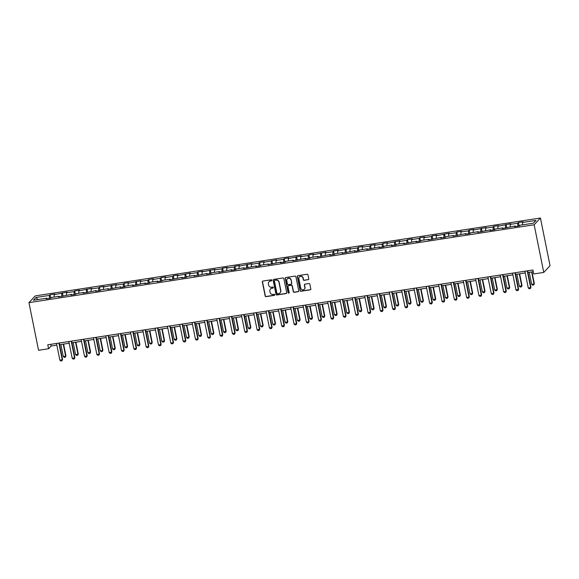 <?xml version="1.0" encoding="UTF-8"?>
<svg xmlns="http://www.w3.org/2000/svg" width="579" height="579" viewBox="0 0 579 579"><rect width="100%" height="100%" fill="white"/><g stroke="black" fill="none" stroke-linecap="round" stroke-linejoin="round"><path stroke-width="0.87" d="M271.855 280.243A0.565 0.543 -137 0 0 271.196 279.78L262.96 281.054A0.811 0.774 -137 0 0 262.338 281.951L265.168 295.985A0.811 0.774 -137 0 0 266.101 296.643L274.345 295.37A0.565 0.543 -137 0 0 274.779 294.74A0.565 0.543 -137 0 0 274.12 294.284L273.056 294.443A2.591 2.468 -137 0 1 270.075 292.337L269.836 291.165A2.591 2.468 -137 0 1 271.812 288.284L272.883 288.125A0.565 0.543 -137 0 0 273.317 287.495A0.565 0.543 -137 0 0 272.658 287.032L271.594 287.198A2.591 2.468 -137 0 1 268.613 285.085L268.374 283.913A2.591 2.468 -137 0 1 270.35 281.039L271.421 280.873A0.565 0.543 -137 0 0 271.855 280.243M308.158 279.751A0.811 0.774 -137 0 0 308.773 278.854L307.985 274.916A0.811 0.774 -137 0 0 307.051 274.258L297.896 275.669A0.811 0.774 -137 0 0 297.28 276.567L300.11 290.6A0.811 0.774 -137 0 0 301.044 291.259L310.192 289.847A0.811 0.774 -137 0 0 310.814 288.95L309.852 284.195A0.811 0.774 -137 0 0 308.918 283.529L305.003 284.137A0.811 0.774 -137 0 0 304.388 285.034L304.858 287.394A2.164 2.063 -137 0 1 302.238 289.724A2.164 2.063 -137 0 1 300.711 288.031L298.851 278.796A2.164 2.063 -137 0 1 301.478 276.465A2.164 2.063 -137 0 1 302.998 278.152L303.309 279.693A0.811 0.774 -137 0 0 304.243 280.352L308.325 279.57A0.811 0.774 -137 0 0 308.672 279.425M28.95 302.643L38.561 350.295L48.593 348.746L47.789 344.78L532.926 269.995L533.729 273.968L543.761 272.419L534.156 224.768L28.95 302.643L35.239 295.905L540.439 218.022L534.156 224.768M283.862 278.637A0.811 0.774 -137 0 0 282.928 277.971L273.78 279.382A0.811 0.774 -137 0 0 273.158 280.279L275.988 294.313A0.811 0.774 -137 0 0 276.921 294.979L286.077 293.567A0.811 0.774 -137 0 0 286.692 292.663L283.862 278.637M285.838 277.522L294.993 276.111A0.811 0.774 -137 0 1 295.92 276.776L298.75 290.81A0.811 0.774 -137 0 1 298.134 291.707L294.219 292.308A0.811 0.774 -137 0 1 293.285 291.65L292.134 285.961A0.811 0.774 -137 0 0 291.201 285.295L288.603 285.7A0.811 0.774 -137 0 0 287.987 286.598L289.182 292.525A0.565 0.543 -137 0 1 288.494 293.133A0.565 0.543 -137 0 1 288.096 292.692L285.223 278.427A0.811 0.774 -137 0 1 285.838 277.522M518.429 222.546L517.807 223.212L510.222 224.384L510.844 223.718L497.897 226.28L498.519 225.615L493.778 226.346L493.156 227.011L485.571 228.184L486.194 227.518L473.246 230.08L473.868 229.422L469.128 230.145L468.505 230.811L460.92 231.984L461.543 231.318L456.802 232.049L456.18 232.715L448.595 233.88L449.217 233.221L436.269 235.783L436.892 235.117L432.151 235.848L431.529 236.514L423.944 237.687L424.566 237.021L419.818 237.752L419.203 238.41L411.618 239.583L412.234 238.917L407.493 239.648L406.878 240.314L399.293 241.486L399.908 240.821L386.967 243.383L387.583 242.717L382.842 243.448L382.227 244.114L374.642 245.286L375.257 244.62L370.517 245.351L369.901 246.017L362.316 247.182L362.932 246.516L358.191 247.247L357.569 247.913L349.984 249.086L350.606 248.42L337.658 250.982L338.281 250.316L333.54 251.047L332.918 251.713L325.333 252.885L325.955 252.22L313.007 254.782L313.63 254.116L308.889 254.847L308.267 255.513L300.682 256.685L301.304 256.019L288.356 258.581L288.979 257.916L284.238 258.647L283.616 259.312L276.031 260.485L276.653 259.819L263.706 262.381L264.328 261.715L259.587 262.446L258.965 263.112L251.38 264.285L252.003 263.619L239.055 266.181L239.677 265.522L234.936 266.246L234.314 266.912L226.729 268.084L227.352 267.418L222.611 268.149L221.989 268.815L214.404 269.98L215.019 269.322L202.078 271.884L202.693 271.218L197.953 271.949L197.338 272.615L189.753 273.78L190.368 273.122L177.427 275.684L178.042 275.018L173.302 275.749L172.687 276.415L165.102 277.587L165.717 276.921L160.976 277.652L160.361 278.318L152.769 279.483L153.392 278.817L148.651 279.548L148.029 280.214L140.444 281.387L141.066 280.721L128.118 283.283L128.741 282.617L124 283.348L123.378 284.014L115.793 285.186L116.415 284.521L103.467 287.083L104.09 286.417L99.349 287.148L98.727 287.814L91.142 288.986L91.764 288.32L78.816 290.882L79.439 290.217L74.698 290.947L74.076 291.613L66.491 292.786L67.113 292.12L54.165 294.682L54.788 294.016L50.047 294.747L49.425 295.413L35.992 297.483L33.408 300.255L46.841 298.185L46.219 298.851L50.959 298.12L51.582 297.454L59.167 296.282L58.544 296.947L71.492 294.385L70.877 295.051L75.617 294.32L76.233 293.654L83.817 292.482L83.202 293.148L96.143 290.586L95.528 291.251L100.268 290.52L100.884 289.855L108.468 288.682L107.853 289.348L120.794 286.786L120.179 287.452L124.919 286.721L125.534 286.055L133.127 284.882L132.504 285.548L145.452 282.986L144.83 283.645L149.57 282.921L150.193 282.255L157.778 281.083L157.155 281.749L161.896 281.018L162.518 280.352L170.103 279.187L169.481 279.845L182.428 277.283L181.806 277.949L186.547 277.218L187.169 276.552L194.754 275.387L194.131 276.045L207.079 273.483L206.457 274.149L211.197 273.418L211.82 272.752L219.405 271.58L218.782 272.246L231.73 269.684L231.108 270.35L235.848 269.619L236.471 268.953L244.056 267.78L243.433 268.446L256.381 265.884L255.759 266.55L260.499 265.819L261.122 265.153L268.707 263.981L268.084 264.646L281.032 262.084L280.417 262.75L285.158 262.019L285.773 261.353L293.358 260.181L292.742 260.847L305.683 258.285L305.068 258.951L309.808 258.22L310.424 257.554L318.009 256.381L317.393 257.047L330.334 254.485L329.719 255.151L334.459 254.42L335.075 253.754L342.667 252.582L342.044 253.247L354.992 250.685L354.37 251.351L359.11 250.62L359.733 249.954L367.318 248.782L366.695 249.448L379.643 246.886L379.021 247.551L383.761 246.82L384.384 246.155L391.969 244.982L391.346 245.648L396.087 244.917L396.709 244.251L404.294 243.086L403.672 243.745L416.619 241.182L415.997 241.848L420.738 241.117L421.36 240.451L428.945 239.286L428.322 239.945L441.27 237.383L440.648 238.049L445.389 237.318L446.011 236.652L453.596 235.479L452.973 236.145L465.921 233.583L465.299 234.249L470.039 233.518L470.662 232.852L478.247 231.68L477.632 232.345L490.572 229.783L489.957 230.449L494.698 229.718L495.313 229.052L502.898 227.88L502.283 228.546L515.223 225.984L514.608 226.65L519.349 225.919L519.964 225.253L533.397 223.183L535.98 220.411L522.548 222.481L523.17 221.815L518.429 222.546L519.117 225.955M517.778 226.157L517.807 223.212M510.2 226.758L510.222 224.384M515.223 225.984L515.513 226.505M505.453 228.061L505.481 225.115M497.875 228.654L497.897 226.28M502.898 227.88L503.18 228.408M493.127 229.957L493.156 227.011M485.549 230.558L485.571 228.184M490.572 229.783L490.854 230.312M480.802 231.861L480.831 228.915M473.224 232.454L473.246 230.08M478.247 231.68L478.529 232.208M468.476 233.757L468.505 230.811M460.898 234.357L460.92 231.984M465.921 233.583L466.204 234.111M456.151 235.66L456.18 232.715M448.573 236.261L448.595 233.88M453.596 235.479L453.878 236.008M443.825 237.556L443.854 234.611M436.248 238.157L436.269 235.783M441.27 237.383L441.553 237.911M431.5 239.46L431.529 236.514M423.922 240.061L423.944 237.687M428.945 239.286L429.227 239.807M419.174 241.356L419.203 238.41M411.589 241.957L411.618 239.583M416.619 241.182L416.902 241.711M406.849 243.26L406.878 240.314M399.264 243.86L399.293 241.486M404.294 243.086L404.576 243.607M394.523 245.156L394.552 242.217M386.938 245.757L386.967 243.383M391.969 244.982L392.251 245.51M382.198 247.059L382.227 244.114M374.613 247.66L374.642 245.286M379.643 246.886L379.925 247.407M369.865 248.956L369.901 246.017M362.288 249.556L362.316 247.182M367.318 248.782L367.6 249.31M357.54 250.859L357.569 247.913M349.962 251.46L349.984 249.086M354.992 250.685L355.274 251.206M345.214 252.755L345.243 249.817M337.637 253.356L337.658 250.982M342.667 252.582L342.949 253.11M332.889 254.659L332.918 251.713M325.311 255.259L325.333 252.885M330.334 254.485L330.623 255.006M320.563 256.562L320.592 253.616M312.986 257.156L313.007 254.782M318.009 256.381L318.298 256.91M308.238 258.458L308.267 255.513M300.66 259.059L300.682 256.685M305.683 258.285L305.973 258.806M295.912 260.362L295.941 257.416M288.335 260.955L288.356 258.581M293.358 260.181L293.64 260.709M283.587 262.258L283.616 259.312M276.009 262.859L276.031 260.485M281.032 262.084L281.314 262.605M271.262 264.162L271.29 261.216M263.684 264.755L263.706 262.381M268.707 263.981L268.989 264.509M258.936 266.058L258.965 263.112M251.358 266.658L251.38 264.285M256.381 265.884L256.663 266.412M246.611 267.961L246.64 265.016M239.033 268.555L239.055 266.181M244.056 267.78L244.338 268.309M234.285 269.857L234.314 266.912M226.707 270.458L226.729 268.084M231.73 269.684L232.013 270.212M221.96 271.761L221.989 268.815M214.375 272.362L214.404 269.98M219.405 271.58L219.687 272.108M209.634 273.657L209.663 270.711M202.049 274.258L202.078 271.884M207.079 273.483L207.362 274.012M197.309 275.561L197.338 272.615M189.724 276.161L189.753 273.78M194.754 275.387L195.036 275.908M184.983 277.457L185.012 274.511M177.398 278.058L177.427 275.684M182.428 277.283L182.711 277.811M172.651 279.36L172.687 276.415M165.073 279.961L165.102 277.587M170.103 279.187L170.385 279.708M160.325 281.256L160.361 278.318M152.747 281.857L152.769 279.483M157.778 281.083L158.06 281.611M148 283.16L148.029 280.214M140.422 283.761L140.444 281.387M145.452 282.986L145.734 283.507M135.674 285.056L135.703 282.118M128.097 285.657L128.118 283.283M133.127 284.882L133.409 285.411M123.349 286.96L123.378 284.014M115.771 287.56L115.793 285.186M120.794 286.786L121.083 287.307M111.023 288.856L111.052 285.917M103.446 289.457L103.467 287.083M108.468 288.682L108.758 289.211M98.698 290.759L98.727 287.814M91.12 291.36L91.142 288.986M96.143 290.586L96.425 291.107M86.372 292.663L86.401 289.717M78.795 293.256L78.816 290.882M83.817 292.482L84.1 293.01M74.047 294.559L74.076 291.613M66.469 295.16L66.491 292.786M71.492 294.385L71.774 294.906M61.721 296.462L61.75 293.517M54.144 297.056L54.165 294.682M59.167 296.282L59.449 296.81M49.396 298.359L49.425 295.413M37.888 299.56L35.992 297.483M46.841 298.185L47.123 298.706M543.761 272.419L550.05 265.681L540.439 218.022M48.593 348.746L51.14 346.018L56.851 345.135M59.579 344.715L69.176 343.238M71.905 342.819L81.501 341.335M84.23 340.915L93.827 339.439M96.555 339.012L106.152 337.535M108.881 337.116L118.478 335.639M121.206 335.212L130.803 333.736M133.539 333.316L143.129 331.839M145.865 331.412L155.454 329.936M158.19 329.516L167.78 328.04M170.516 327.613L180.105 326.136M182.841 325.716L192.431 324.233M195.166 323.813L204.763 322.337M207.492 321.917L217.089 320.433M219.817 320.013L229.414 318.537M232.143 318.117L241.74 316.633M244.468 316.214L254.065 314.737M256.794 314.317L266.391 312.834M269.119 312.414L278.716 310.937M281.445 310.518L291.042 309.034M293.77 308.614L303.367 307.138M306.096 306.718L315.693 305.234M318.421 304.815L328.018 303.338M330.747 302.918L340.343 301.435M343.079 301.015L352.669 299.538M355.405 299.111L364.994 297.635M367.73 297.215L377.32 295.739M380.056 295.312L389.645 293.835M392.381 293.415L401.971 291.939M404.707 291.512L414.303 290.036M417.032 289.616L426.629 288.132M429.357 287.712L438.954 286.236M441.683 285.816L451.28 284.332M454.008 283.913L463.605 282.436M466.334 282.016L475.931 280.533M478.659 280.113L488.256 278.637M490.985 278.217L500.582 276.733M503.31 276.313L512.907 274.837M515.636 274.417L525.233 272.933M527.961 272.514L533.273 271.696M522.526 224.855L522.548 222.481M50.8 344.317L51.14 346.018M50.728 298.156L50.047 294.747M63.06 296.253L62.373 292.851M75.386 294.356L74.698 290.947M87.711 292.453L87.024 289.051M100.037 290.557L99.349 287.148M112.362 288.653L111.675 285.252M124.688 286.75L124 283.348M137.013 284.854L136.326 281.452M149.339 282.95L148.651 279.548M161.664 281.054L160.976 277.652M173.989 279.15L173.302 275.749M186.315 277.254L185.627 273.853M198.64 275.351L197.953 271.949M210.966 273.454L210.278 270.053M223.291 271.551L222.611 268.149M235.617 269.655L234.936 266.246M247.942 267.751L247.262 264.35M260.275 265.855L259.587 262.446M272.6 263.952L271.913 260.55M284.926 262.055L284.238 258.647M297.251 260.152L296.564 256.75M309.577 258.256L308.889 254.847M321.902 256.352L321.215 252.951M334.228 254.456L333.54 251.047M346.553 252.553L345.866 249.151M358.879 250.656L358.191 247.247M371.204 248.753L370.517 245.351M383.53 246.849L382.842 243.448M395.855 244.953L395.168 241.552M408.181 243.05L407.493 239.648M420.506 241.153L419.818 237.752M432.831 239.25L432.151 235.848M445.157 237.354L444.477 233.952M457.482 235.45L456.802 232.049M469.815 233.554L469.128 230.145M482.141 231.651L481.453 228.249M494.466 229.754L493.778 226.346M506.791 227.851L506.104 224.449M271.797 280.612A0.565 0.543 -137 0 1 271.587 280.692L270.523 280.858A2.591 2.468 -137 0 0 269.054 281.676M270.516 288.928A2.591 2.468 -137 0 1 271.985 288.103L273.049 287.944A0.565 0.543 -137 0 0 273.259 287.864M262.62 281.199A0.811 0.774 -137 0 0 262.511 281.77L265.341 295.804A0.811 0.774 -137 0 0 266.275 296.462L274.511 295.189A0.565 0.543 -137 0 0 274.721 295.109M273.44 279.527A0.811 0.774 -137 0 0 273.331 280.098L276.161 294.132A0.811 0.774 -137 0 0 277.095 294.791L286.243 293.379A0.811 0.774 -137 0 0 286.583 293.242M274.851 280.345A0.565 0.543 -137 0 0 274.417 280.974L276.9 293.292A0.565 0.543 -137 0 0 277.558 293.756L278.68 293.582A2.591 2.468 -137 0 0 280.656 290.701L278.962 282.284A2.591 2.468 -137 0 0 275.973 280.171L275.018 280.164A0.565 0.543 -137 0 0 274.641 280.424M280.149 292.757A2.591 2.468 -137 0 0 280.829 290.52L280.656 290.701M275.018 280.164L276.147 279.99A2.591 2.468 -137 0 1 279.129 282.103L280.829 290.52M288.262 285.845A0.811 0.774 -137 0 1 288.776 285.519L291.375 285.114A0.811 0.774 -137 0 1 292.308 285.773L293.452 291.469A0.811 0.774 -137 0 0 294.385 292.127L298.301 291.526A0.811 0.774 -137 0 0 298.648 291.382M285.498 277.667A0.811 0.774 -137 0 0 285.389 278.238L288.27 292.511A0.565 0.543 -137 0 0 289.124 292.894M290.947 280.055A2.164 2.063 -137 0 0 287.293 278.897A2.164 2.063 -137 0 0 286.793 280.692L287.452 283.949A0.811 0.774 -137 0 0 288.385 284.607L290.984 284.209A0.811 0.774 -137 0 0 291.599 283.305L291.114 279.874A2.164 2.063 -137 0 0 287.379 278.81M291.498 283.884A0.811 0.774 -137 0 0 291.773 283.124L291.599 283.305M291.114 279.874L291.773 283.124M299.43 276.914A2.164 2.063 -137 0 1 303.164 277.971L303.476 279.512A0.811 0.774 -137 0 0 304.409 280.171L308.325 279.57M304.453 289.095A2.164 2.063 -137 0 0 305.032 287.213L304.858 287.394M304.663 284.282A0.811 0.774 -137 0 0 304.554 284.854L305.032 287.213M297.555 275.807A0.811 0.774 -137 0 0 297.447 276.386L300.277 290.412A0.811 0.774 -137 0 0 301.21 291.078L310.366 289.666A0.811 0.774 -137 0 0 310.706 289.522M60.86 344.519L63.277 356.526L65.651 356.165L63.227 344.15M65.955 355.832L65.391 357.149L65.955 355.832L63.589 344.1M65.391 357.149L64.204 357.33L63.277 356.526M58.877 343.072L62.25 359.805L62.554 359.479L61.996 360.789L60.809 360.978L59.883 360.174L56.503 343.434M59.239 343.014L62.554 359.479M59.883 360.174L62.25 359.805L61.996 360.789M73.186 342.616L75.603 354.63L77.977 354.261L75.552 342.254M78.281 353.935L77.716 355.253L78.281 353.935L75.914 342.196M77.716 355.253L76.537 355.434L75.603 354.63M85.511 340.72L87.928 352.727L90.302 352.365L87.878 340.351M90.606 352.032L90.042 353.349L90.606 352.032L88.24 340.3M90.042 353.349L88.862 353.53L87.928 352.727M71.203 341.169L74.575 357.909L74.879 357.576L74.322 358.893L73.135 359.074L72.209 358.271L68.829 341.538M71.564 341.111L74.879 357.576M72.209 358.271L74.575 357.909L74.322 358.893M83.528 339.272L86.901 356.005L87.212 355.68L86.647 356.99L85.46 357.178L84.534 356.367L81.154 339.634M83.89 339.214L87.212 355.68M84.534 356.367L86.901 356.005L86.647 356.99M97.837 338.816L100.254 350.831L102.628 350.461L100.203 338.454M102.932 350.136L102.367 351.446L102.932 350.136L100.565 338.397M102.367 351.446L101.187 351.634L100.254 350.831M110.162 336.92L112.579 348.927L114.953 348.565L112.529 336.551M115.257 348.232L114.693 349.55L115.257 348.232L112.891 336.5M114.693 349.55L113.513 349.73L112.579 348.927M122.487 335.017L124.912 347.024L127.279 346.662L124.854 334.655M127.583 346.336L127.025 347.646L127.583 346.336L125.216 334.597M127.025 347.646L125.838 347.834L124.912 347.024M95.853 337.369L99.226 354.102L99.537 353.776L98.973 355.093L97.786 355.274L96.859 354.471L93.487 337.731M96.215 337.311L99.537 353.776M96.859 354.471L99.226 354.102L98.973 355.093M108.179 335.465L111.552 352.206L111.863 351.88L111.298 353.19L110.111 353.378L109.185 352.568L105.812 335.834M108.541 335.415L111.863 351.88M109.185 352.568L111.552 352.206L111.298 353.19M120.504 333.569L123.877 350.302L124.188 349.977L123.624 351.294L122.437 351.475L121.51 350.671L118.138 333.931M120.866 333.511L124.188 349.977M121.51 350.671L123.877 350.302L123.624 351.294M132.83 331.666L136.21 348.406L136.514 348.08L135.949 349.39L134.762 349.578L133.836 348.768L130.463 332.035M133.192 331.615L136.514 348.08M133.836 348.768L136.21 348.406L135.949 349.39M145.155 329.769L148.535 346.503L148.839 346.177L148.275 347.494L147.088 347.675L146.161 346.872L142.789 330.131M145.517 329.712L148.839 346.177M146.161 346.872L148.535 346.503L148.275 347.494M157.481 327.866L160.861 344.606L161.165 344.281L160.6 345.591L159.413 345.772L158.487 344.968L155.114 328.235M157.843 327.815L161.165 344.281M158.487 344.968L160.861 344.606L160.6 345.591M169.806 325.97L173.186 342.703L173.49 342.377L172.926 343.694L171.739 343.875L170.812 343.072L167.44 326.332M170.168 325.912L173.49 342.377M170.812 343.072L173.186 342.703L172.926 343.694M182.132 324.066L185.512 340.807L185.816 340.474L185.251 341.791L184.071 341.972L183.138 341.169L179.765 324.435M182.494 324.016L185.816 340.474M183.138 341.169L185.512 340.807L185.251 341.791M194.464 322.17L197.837 338.903L198.141 338.577L197.577 339.895L196.397 340.076L195.463 339.272L192.09 322.532M194.819 322.112L198.141 338.577M195.463 339.272L197.837 338.903L197.577 339.895M206.79 320.267L210.163 337.007L210.466 336.674L209.902 337.991L208.722 338.172L207.789 337.369L204.416 320.636M207.144 320.216L210.466 336.674M207.789 337.369L210.163 337.007L209.902 337.991M219.115 318.37L222.488 335.103L222.792 334.778L222.227 336.095L221.048 336.276L220.114 335.473L216.741 318.732M219.477 318.312L222.792 334.778M220.114 335.473L222.488 335.103L222.227 336.095M231.441 316.467L234.813 333.207L235.117 332.874L234.553 334.192L233.373 334.373L232.44 333.569L229.067 316.836M231.803 316.416L235.117 332.874M232.44 333.569L234.813 333.207L234.553 334.192M243.766 314.571L247.139 331.304L247.443 330.978L246.886 332.295L245.699 332.476L244.772 331.673L241.392 314.933M244.128 314.513L247.443 330.978M244.772 331.673L247.139 331.304L246.886 332.295M256.092 312.667L259.464 329.408L259.768 329.075L259.211 330.392L258.024 330.573L257.098 329.769L253.718 313.036M256.454 312.609L259.768 329.075M257.098 329.769L259.464 329.408L259.211 330.392M268.417 310.771L271.79 327.504L272.094 327.178L271.537 328.488L270.35 328.677L269.423 327.873L266.043 311.133M268.779 310.713L272.094 327.178M269.423 327.873L271.79 327.504L271.537 328.488M280.743 308.868L284.115 325.608L284.427 325.275L283.862 326.592L282.675 326.773L281.749 325.97L278.369 309.237M281.104 308.81L284.427 325.275M281.749 325.97L284.115 325.608L283.862 326.592M293.068 306.971L296.441 323.704L296.752 323.379L296.187 324.689L295.001 324.877L294.074 324.074L290.701 307.333M293.43 306.913L296.752 323.379M294.074 324.074L296.441 323.704L296.187 324.689M305.394 305.068L308.766 321.808L309.077 321.475L308.513 322.793L307.326 322.973L306.4 322.17L303.027 305.437M305.755 305.01L309.077 321.475M306.4 322.17L308.766 321.808L308.513 322.793M317.719 303.172L321.092 319.905L321.403 319.579L320.838 320.889L319.651 321.077L318.725 320.267L315.352 303.534M318.081 303.114L321.403 319.579M318.725 320.267L321.092 319.905L320.838 320.889M134.813 333.12L137.237 345.127L139.604 344.758L137.187 332.751M139.908 344.433L139.351 345.75L139.908 344.433L137.541 332.701M139.351 345.75L138.164 345.931L137.237 345.127M147.138 331.217L149.563 343.224L151.93 342.862L149.512 330.855M152.234 342.536L151.676 343.846L152.234 342.536L149.867 330.797M151.676 343.846L150.489 344.035L149.563 343.224M159.464 329.321L161.888 341.328L164.255 340.959L161.838 328.952M164.559 340.633L164.002 341.95L164.559 340.633L162.2 328.894M164.002 341.95L162.815 342.131L161.888 341.328M171.789 327.417L174.214 339.424L176.581 339.062L174.163 327.055M176.892 338.737L176.327 340.047L176.892 338.737L174.525 326.997M176.327 340.047L175.14 340.235L174.214 339.424M184.115 325.521L186.539 337.528L188.906 337.159L186.489 325.152M189.217 336.833L188.653 338.15L189.217 336.833L186.851 325.094M188.653 338.15L187.466 338.331L186.539 337.528M196.44 323.618L198.865 335.625L201.231 335.263L198.814 323.256M201.543 334.937L200.978 336.247L201.543 334.937L199.176 323.198M200.978 336.247L199.791 336.428L198.865 335.625M208.766 321.721L211.19 333.728L213.557 333.359L211.14 321.352M213.868 333.034L213.304 334.351L213.868 333.034L211.501 321.294M213.304 334.351L212.117 334.532L211.19 333.728M221.091 319.818L223.516 331.825L225.89 331.463L223.465 319.456M226.194 331.13L225.629 332.447L226.194 331.13L223.827 319.398M225.629 332.447L224.442 332.628L223.516 331.825M233.424 317.922L235.841 329.929L238.215 329.56L235.791 317.553M238.519 329.234L237.955 330.551L238.519 329.234L236.152 317.495M237.955 330.551L236.768 330.732L235.841 329.929M245.749 316.018L248.167 328.025L250.541 327.663L248.116 315.649M250.845 327.33L250.28 328.648L250.845 327.33L248.478 315.598M250.28 328.648L249.093 328.829L248.167 328.025M258.075 314.115L260.492 326.129L262.866 325.76L260.441 313.753M263.17 325.434L262.605 326.751L263.17 325.434L260.803 313.695M262.605 326.751L261.418 326.932L260.492 326.129M270.4 312.219L272.818 324.226L275.191 323.864L272.767 311.849M275.495 323.531L274.931 324.848L275.495 323.531L273.129 311.799M274.931 324.848L273.751 325.029L272.818 324.226M282.726 310.315L285.143 322.329L287.517 321.96L285.092 309.953M287.821 321.635L287.256 322.952L287.821 321.635L285.454 309.895M287.256 322.952L286.077 323.133L285.143 322.329M295.051 308.419L297.468 320.426L299.842 320.064L297.418 308.05M300.146 319.731L299.582 321.048L300.146 319.731L297.78 307.999M299.582 321.048L298.402 321.229L297.468 320.426M307.377 306.515L309.794 318.53L312.168 318.161L309.743 306.153M312.472 317.835L311.907 319.152L312.472 317.835L310.105 306.096M311.907 319.152L310.728 319.333L309.794 318.53M319.702 304.619L322.127 316.626L324.493 316.264L322.069 304.25M324.797 315.931L324.24 317.249L324.797 315.931L322.431 304.199M324.24 317.249L323.053 317.43L322.127 316.626M332.028 302.716L334.452 314.73L336.819 314.361L334.401 302.354M337.123 314.035L336.565 315.345L337.123 314.035L334.756 302.296M336.565 315.345L335.379 315.533L334.452 314.73M344.353 300.819L346.778 312.826L349.144 312.465L346.727 300.45M349.448 312.132L348.891 313.449L349.448 312.132L347.082 300.4M348.891 313.449L347.704 313.63L346.778 312.826M356.678 298.916L359.103 310.923L361.47 310.561L359.052 298.554M361.774 310.235L361.216 311.545L361.774 310.235L359.407 298.496M361.216 311.545L360.029 311.734L359.103 310.923M369.004 297.02L371.429 309.027L373.795 308.658L371.378 296.651M374.106 308.332L373.542 309.649L374.106 308.332L371.74 296.6M373.542 309.649L372.355 309.83L371.429 309.027M381.329 295.116L383.754 307.123L386.121 306.761L383.703 294.754M386.432 306.436L385.867 307.746L386.432 306.436L384.065 294.697M385.867 307.746L384.68 307.934L383.754 307.123M393.655 293.22L396.079 305.227L398.446 304.858L396.029 292.851M398.757 304.532L398.193 305.85L398.757 304.532L396.391 292.793M398.193 305.85L397.006 306.03L396.079 305.227M405.98 291.317L408.405 303.324L410.772 302.962L408.354 290.955M411.083 302.636L410.518 303.946L411.083 302.636L408.716 290.897M410.518 303.946L409.331 304.134L408.405 303.324M418.306 289.42L420.73 301.427L423.097 301.058L420.68 289.051M423.408 300.733L422.844 302.05L423.408 300.733L421.042 288.993M422.844 302.05L421.657 302.231L420.73 301.427M430.631 287.517L433.056 299.524L435.43 299.162L433.005 287.155M435.734 298.836L435.169 300.146L435.734 298.836L433.367 287.097M435.169 300.146L433.982 300.335L433.056 299.524M442.964 285.621L445.381 297.628L447.755 297.259L445.331 285.252M448.059 296.933L447.495 298.25L448.059 296.933L445.692 285.194M447.495 298.25L446.308 298.431L445.381 297.628M455.289 283.717L457.707 295.724L460.081 295.362L457.656 283.355M460.385 295.029L459.82 296.347L460.385 295.029L458.018 283.297M459.82 296.347L458.633 296.528L457.707 295.724M467.615 281.821L470.032 293.828L472.406 293.459L469.982 281.452M472.71 293.133L472.146 294.45L472.71 293.133L470.343 281.394M472.146 294.45L470.959 294.631L470.032 293.828M479.94 279.918L482.358 291.925L484.732 291.563L482.307 279.556M485.036 291.23L484.471 292.547L485.036 291.23L482.669 279.498M484.471 292.547L483.291 292.728L482.358 291.925M492.266 278.014L494.683 290.028L497.057 289.659L494.632 277.652M497.361 289.334L496.796 290.651L497.361 289.334L494.994 277.594M496.796 290.651L495.617 290.832L494.683 290.028M504.591 276.118L507.009 288.125L509.382 287.763L506.958 275.749M509.686 287.43L509.122 288.747L509.686 287.43L507.32 275.698M509.122 288.747L507.942 288.928L507.009 288.125M516.917 274.214L519.334 286.229L521.708 285.86L519.283 273.853M522.012 285.534L521.447 286.851L522.012 285.534L519.645 273.795M521.447 286.851L520.268 287.032L519.334 286.229M330.044 301.268L333.417 318.001L333.728 317.676L333.164 318.993L331.977 319.174L331.05 318.37L327.678 301.637M330.406 301.21L333.728 317.676M331.05 318.37L333.417 318.001L333.164 318.993M342.37 299.365L345.75 316.105L346.054 315.779L345.489 317.089L344.302 317.278L343.376 316.467L340.003 299.734M342.732 299.314L346.054 315.779M343.376 316.467L345.75 316.105L345.489 317.089M354.695 297.468L358.075 314.202L358.379 313.876L357.815 315.193L356.628 315.374L355.701 314.571L352.329 297.83M355.057 297.411L358.379 313.876M355.701 314.571L358.075 314.202L357.815 315.193M367.021 295.565L370.401 312.305L370.705 311.98L370.14 313.29L368.953 313.478L368.027 312.667L364.654 295.934M367.383 295.514L370.705 311.98M368.027 312.667L370.401 312.305L370.14 313.29M379.346 293.669L382.726 310.402L383.03 310.076L382.466 311.393L381.279 311.574L380.352 310.771L376.98 294.031M379.708 293.611L383.03 310.076M380.352 310.771L382.726 310.402L382.466 311.393M391.679 291.765L395.052 308.506L395.356 308.18L394.791 309.49L393.611 309.671L392.678 308.868L389.305 292.134M392.034 291.715L395.356 308.18M392.678 308.868L395.052 308.506L394.791 309.49M404.004 289.869L407.377 306.602L407.681 306.277L407.117 307.594L405.937 307.775L405.003 306.971L401.631 290.231M404.359 289.811L407.681 306.277M405.003 306.971L407.377 306.602L407.117 307.594M416.33 287.966L419.703 304.706L420.007 304.373L419.442 305.69L418.262 305.871L417.329 305.068L413.956 288.335M416.685 287.915L420.007 304.373M417.329 305.068L419.703 304.706L419.442 305.69M428.655 286.069L432.028 302.803L432.332 302.477L431.768 303.794L430.588 303.975L429.654 303.172L426.282 286.431M429.017 286.012L432.332 302.477M429.654 303.172L432.028 302.803L431.768 303.794M440.981 284.166L444.354 300.906L444.658 300.573L444.1 301.891L442.913 302.072L441.987 301.268L438.607 284.535M441.343 284.115L444.658 300.573M441.987 301.268L444.354 300.906L444.1 301.891M453.306 282.27L456.679 299.003L456.983 298.677L456.426 299.994L455.239 300.175L454.312 299.372L450.932 282.632M453.668 282.212L456.983 298.677M454.312 299.372L456.679 299.003L456.426 299.994M465.632 280.366L469.004 297.107L469.308 296.774L468.751 298.091L467.564 298.272L466.638 297.468L463.258 280.735M465.994 280.316L469.308 296.774M466.638 297.468L469.004 297.107L468.751 298.091M477.957 278.47L481.33 295.203L481.634 294.877L481.077 296.195L479.89 296.376L478.963 295.572L475.583 278.832M478.319 278.412L481.634 294.877M478.963 295.572L481.33 295.203L481.077 296.195M490.283 276.567L493.655 293.307L493.967 292.974L493.402 294.291L492.215 294.472L491.289 293.669L487.909 276.936M490.645 276.509L493.967 292.974M491.289 293.669L493.655 293.307L493.402 294.291M502.608 274.67L505.981 291.403L506.292 291.078L505.728 292.395L504.541 292.576L503.614 291.773L500.242 275.032M502.97 274.612L506.292 291.078M503.614 291.773L505.981 291.403L505.728 292.395M514.934 272.767L518.306 289.507L518.618 289.174L518.053 290.492L516.866 290.672L515.94 289.869L512.567 273.136M515.296 272.709L518.618 289.174M515.94 289.869L518.306 289.507L518.053 290.492M529.242 272.318L531.667 284.325L534.033 283.963L531.609 271.949M534.337 283.63L533.78 284.948L534.337 283.63L531.971 271.898M533.78 284.948L532.593 285.129L531.667 284.325M527.259 270.871L530.632 287.604L530.943 287.278L530.378 288.588L529.192 288.776L528.265 287.973L524.892 271.233M527.621 270.813L530.943 287.278M528.265 287.973L530.632 287.604L530.378 288.588"/></g></svg>
